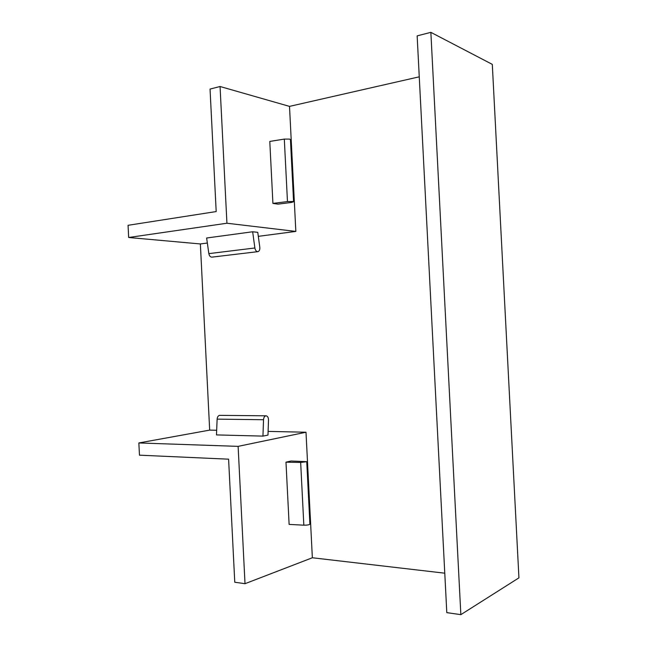 <?xml version="1.0" encoding="UTF-8"?>
<svg xmlns="http://www.w3.org/2000/svg" width="647" height="647" viewBox="0 0 647 647"><rect width="100%" height="100%" fill="white"/><g stroke="black" fill="none" stroke-linecap="round" stroke-linejoin="round"><path stroke-width="0.97" d="M292.808 201.5L287.47 201.573L272.921 203.417L278.016 204.137L291.417 202.454L293.584 201.759L292.808 201.5M290.446 139.655L289.654 139.105L284.308 139.089L269.791 141.434L272.921 203.417M262.949 436.11L263.531 419.733C263.717 417.517 264.477 416.223 265.82 415.827L266.063 415.811C267.615 416.078 268.432 417.485 268.505 420.032L267.979 435.083L262.949 436.11L216.478 434.913L217.133 419.135C217.335 417 218.128 415.754 219.503 415.374L220.037 415.382M258.315 236.341L295.841 231.416L226.927 223.231L220.061 86.504L289.508 106.383L419.256 76.815M295.841 231.416L289.508 106.383M245.011 583.699L238.12 446.365L138.854 442.952L139.461 455.173L228.601 459.184L234.764 582.227L245.011 583.699L312.355 557.763L305.999 432.228L238.12 446.365M285.982 462.168L290.988 461.012L306.743 461.683L300.661 462.443L285.982 462.168L289.12 524.394L303.831 525.178C307.05 525.218 309.072 524.887 309.905 524.191L309.897 524.038M216.672 430.271L209.677 430.118L200.368 243.951L128.672 237.498L226.927 223.231M200.368 243.951L207.339 243.037M252.662 231.763L206.628 238.007L208.852 253.624C209.321 255.905 210.324 257.077 211.86 257.142L257.829 251.659C256.333 251.586 255.355 250.357 254.878 247.987L252.662 231.763L257.765 232.346L259.803 247.251C259.989 249.766 259.326 251.23 257.829 251.659M128.672 237.498L128.066 225.302L216.187 211.561L210.049 89.076L220.061 86.504M417.153 35.876L430.862 32.35L460.85 614.65L446.802 612.636L417.153 35.876M460.85 614.65L518.934 577.852L492.302 64.376L430.862 32.35M444.772 573.193L312.355 557.763M209.677 430.118L138.854 442.952M305.999 432.228L268.109 431.395M287.47 201.573L284.308 139.089M263.531 419.733L217.133 419.135M254.878 247.987L208.852 253.624M300.661 462.443L303.831 525.178M266.063 415.811L219.754 415.358M306.743 461.683L309.905 524.191M293.584 201.759L290.438 139.501"/></g></svg>
